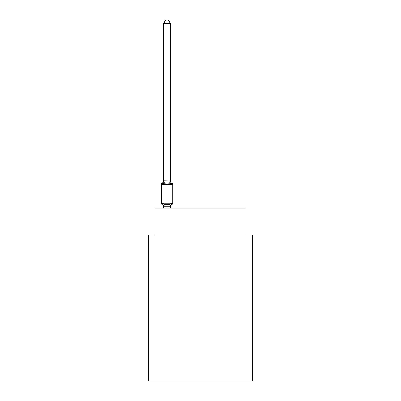 <?xml version="1.0" encoding="UTF-8"?>
<svg xmlns="http://www.w3.org/2000/svg" width="401" height="401" viewBox="0 0 401 401"><rect width="100%" height="100%" fill="white"/><g stroke="black" fill="none" stroke-linecap="round" stroke-linejoin="round"><path stroke-width="0.6" d="M252.765 380.95L252.765 234.876L246.064 234.876L246.064 208.074L154.936 208.074L154.936 234.876L148.235 234.876L148.235 380.95L252.765 380.95M170.345 23.534L163.648 23.534L165.658 20.05L168.335 20.05L170.345 23.534L170.345 180.956L171.187 184.154L172.004 183.212A1.338 1.338 0 0 1 172.761 184.42L172.761 203.182A1.338 1.338 0 0 1 172.004 204.385L171.187 203.442L172.004 204.385L171.187 203.442L172.004 204.385L171.187 203.442L172.004 204.385L171.187 203.442L172.004 204.385L171.187 203.442L172.004 204.385L171.187 203.442L172.004 204.385L171.187 203.442L172.004 204.385L171.187 203.442L172.004 204.385L171.187 203.442L172.004 204.385L171.187 203.442L172.004 204.385L171.187 203.442L172.004 204.385L171.187 203.442L172.004 204.385L171.187 203.442L172.004 204.385L171.187 203.442L172.004 204.385L171.187 203.442L172.004 204.385L171.187 203.442L170.295 206.781L163.698 206.781L162.811 203.442L161.989 204.385A1.338 1.338 0 0 1 161.232 203.182A1.338 1.338 0 0 0 161.989 204.385A1.338 1.338 0 0 1 161.232 203.182A1.338 1.338 0 0 0 161.989 204.385A1.338 1.338 0 0 1 161.232 203.182A1.338 1.338 0 0 0 161.989 204.385A1.338 1.338 0 0 1 161.232 203.182A1.338 1.338 0 0 0 161.989 204.385A1.338 1.338 0 0 1 161.232 203.182A1.338 1.338 0 0 0 161.989 204.385A1.338 1.338 0 0 1 161.232 203.182A1.338 1.338 0 0 0 161.989 204.385A1.338 1.338 0 0 1 161.232 203.182A1.338 1.338 0 0 0 161.989 204.385A1.338 1.338 0 0 1 161.232 203.182A1.338 1.338 0 0 0 161.989 204.385A1.338 1.338 0 0 1 161.232 203.182A1.338 1.338 0 0 0 161.989 204.385A1.338 1.338 0 0 1 161.232 203.182A1.338 1.338 0 0 0 161.989 204.385A1.338 1.338 0 0 1 161.232 203.182A1.338 1.338 0 0 0 161.989 204.385A1.338 1.338 0 0 1 161.232 203.182A1.338 1.338 0 0 0 161.989 204.385A1.338 1.338 0 0 1 161.232 203.182A1.338 1.338 0 0 0 161.989 204.385A1.338 1.338 0 0 1 161.232 203.182A1.338 1.338 0 0 0 161.989 204.385A1.338 1.338 0 0 1 161.232 203.182A1.338 1.338 0 0 0 161.989 204.385A1.338 1.338 0 0 1 161.232 203.182A1.338 1.338 0 0 0 161.989 204.385A1.338 1.338 0 0 1 161.232 203.182A1.338 1.338 0 0 0 161.989 204.385A1.338 1.338 0 0 1 161.232 203.182A1.338 1.338 0 0 0 161.989 204.385A1.338 1.338 0 0 1 161.232 203.182A1.338 1.338 0 0 0 161.989 204.385A1.338 1.338 0 0 1 161.232 203.182A1.338 1.338 0 0 0 161.989 204.385A1.338 1.338 0 0 1 161.232 203.182A1.338 1.338 0 0 0 161.989 204.385L162.811 203.442L161.989 204.385A1.338 1.338 0 0 1 161.232 203.182A1.338 1.338 0 0 0 161.989 204.385L162.811 203.442L161.989 204.385A1.338 1.338 0 0 1 161.232 203.182A1.338 1.338 0 0 0 161.989 204.385L162.811 203.442L161.989 204.385A1.338 1.338 0 0 1 161.232 203.182A1.338 1.338 0 0 0 161.989 204.385A1.338 1.338 0 0 1 161.232 203.182A1.338 1.338 0 0 0 161.989 204.385L162.811 203.442L161.989 204.385A1.338 1.338 0 0 1 161.232 203.182A1.338 1.338 0 0 0 161.989 204.385L162.811 203.442L161.989 204.385A1.338 1.338 0 0 1 161.232 203.182A1.338 1.338 0 0 0 161.989 204.385L162.811 203.442L161.989 204.385A1.338 1.338 0 0 1 161.232 203.182A1.338 1.338 0 0 0 161.989 204.385L162.811 203.442L161.989 204.385A1.338 1.338 0 0 1 161.232 203.182A1.338 1.338 0 0 0 161.989 204.385L162.811 203.442L161.989 204.385A1.338 1.338 0 0 1 161.232 203.182A1.338 1.338 0 0 0 161.989 204.385A1.338 1.338 0 0 1 161.232 203.182A1.338 1.338 0 0 0 161.989 204.385L162.811 203.442L161.989 204.385A1.338 1.338 0 0 1 161.232 203.182A1.338 1.338 0 0 0 161.989 204.385L162.811 203.442L161.989 204.385L162.811 203.442L161.989 204.385L162.811 203.442L161.989 204.385L162.811 203.442L161.989 204.385L162.811 203.442L161.989 204.385L162.811 203.442L161.989 204.385L162.811 203.442L161.989 204.385L162.811 203.442L161.989 204.385L162.811 203.442L161.989 204.385L162.811 203.442L161.989 204.385L162.811 203.442L161.989 204.385L162.811 203.442L164.485 204.304L166.996 204.44L169.508 204.304L171.187 203.442L172.004 204.385A1.338 1.338 0 0 0 172.761 203.182A1.338 1.338 0 0 1 172.004 204.385L171.623 204.199L172.004 204.385A1.338 1.338 0 0 0 172.761 203.182A1.338 1.338 0 0 1 172.004 204.385A1.338 1.338 0 0 0 172.761 203.182A1.338 1.338 0 0 1 172.004 204.385L171.623 204.199L172.004 204.385A1.338 1.338 0 0 0 172.761 203.182A1.338 1.338 0 0 1 172.004 204.385A1.338 1.338 0 0 0 172.761 203.182A1.338 1.338 0 0 1 172.004 204.385L171.623 204.199L172.004 204.385A1.338 1.338 0 0 0 172.761 203.182A1.338 1.338 0 0 1 172.004 204.385A1.338 1.338 0 0 0 172.761 203.182A1.338 1.338 0 0 1 172.004 204.385L171.623 204.199L172.004 204.385A1.338 1.338 0 0 0 172.761 203.182A1.338 1.338 0 0 1 172.004 204.385A1.338 1.338 0 0 0 172.761 203.182A1.338 1.338 0 0 1 172.004 204.385L171.623 204.199L172.004 204.385A1.338 1.338 0 0 0 172.761 203.182A1.338 1.338 0 0 1 172.004 204.385A1.338 1.338 0 0 0 172.761 203.182A1.338 1.338 0 0 1 172.004 204.385L171.623 204.199L172.004 204.385A1.338 1.338 0 0 0 172.761 203.182A1.338 1.338 0 0 1 172.004 204.385A1.338 1.338 0 0 0 172.761 203.182A1.338 1.338 0 0 1 172.004 204.385L171.623 204.199L172.004 204.385A1.338 1.338 0 0 0 172.761 203.182A1.338 1.338 0 0 1 172.004 204.385A1.338 1.338 0 0 0 172.761 203.182A1.338 1.338 0 0 1 172.004 204.385L171.623 204.199L172.004 204.385A1.338 1.338 0 0 0 172.761 203.182A1.338 1.338 0 0 1 172.004 204.385A1.338 1.338 0 0 0 172.761 203.182A1.338 1.338 0 0 1 172.004 204.385L171.623 204.199L172.004 204.385A1.338 1.338 0 0 0 172.761 203.182A1.338 1.338 0 0 1 172.004 204.385A1.338 1.338 0 0 0 172.761 203.182A1.338 1.338 0 0 1 172.004 204.385L171.623 204.199L172.004 204.385A1.338 1.338 0 0 0 172.761 203.182A1.338 1.338 0 0 1 172.004 204.385A1.338 1.338 0 0 0 172.761 203.182A1.338 1.338 0 0 1 172.004 204.385L171.623 204.199L172.004 204.385A1.338 1.338 0 0 0 172.761 203.182A1.338 1.338 0 0 1 172.004 204.385A1.338 1.338 0 0 0 172.761 203.182A1.338 1.338 0 0 1 172.004 204.385L171.623 204.199L172.004 204.385A1.338 1.338 0 0 0 172.761 203.182A1.338 1.338 0 0 1 172.004 204.385A1.338 1.338 0 0 0 172.761 203.182A1.338 1.338 0 0 1 172.004 204.385L171.623 204.199L172.004 204.385A1.338 1.338 0 0 0 172.761 203.182A1.338 1.338 0 0 1 172.004 204.385A1.338 1.338 0 0 0 172.761 203.182A1.338 1.338 0 0 1 172.004 204.385L171.623 204.199L172.004 204.385A1.338 1.338 0 0 0 172.761 203.182A1.338 1.338 0 0 1 172.004 204.385A1.338 1.338 0 0 0 172.761 203.182A1.338 1.338 0 0 1 172.004 204.385L171.623 204.199L172.004 204.385A1.338 1.338 0 0 0 172.761 203.182A1.338 1.338 0 0 1 172.004 204.385A1.338 1.338 0 0 0 172.761 203.182A1.338 1.338 0 0 1 172.004 204.385L171.623 204.199M171.187 184.154L172.004 183.212L171.187 184.154L172.004 183.212L171.187 184.154L172.004 183.212L171.187 184.154L172.004 183.212L171.187 184.154L172.004 183.212L171.187 184.154L172.004 183.212L171.187 184.154L172.004 183.212L171.187 184.154L172.004 183.212L171.187 184.154L172.004 183.212L171.187 184.154L172.004 183.212L171.187 184.154L172.004 183.212L171.187 184.154L172.004 183.212L171.187 184.154L172.004 183.212L171.187 184.154L172.004 183.212L171.187 184.154L172.004 183.212L171.187 184.154L169.508 183.292L166.996 183.162L164.485 183.292L162.811 184.154L161.989 183.212A1.338 1.338 0 0 0 161.232 184.42A1.338 1.338 0 0 1 161.989 183.212L162.811 184.154L161.989 183.212A1.338 1.338 0 0 0 161.232 184.42A1.338 1.338 0 0 1 161.989 183.212L162.811 184.154L161.989 183.212A1.338 1.338 0 0 0 161.232 184.42A1.338 1.338 0 0 1 161.989 183.212L162.811 184.154L161.989 183.212A1.338 1.338 0 0 0 161.232 184.42A1.338 1.338 0 0 1 161.989 183.212L162.811 184.154L161.989 183.212A1.338 1.338 0 0 0 161.232 184.42A1.338 1.338 0 0 1 161.989 183.212L162.811 184.154L161.989 183.212A1.338 1.338 0 0 0 161.232 184.42A1.338 1.338 0 0 1 161.989 183.212L162.811 184.154L161.989 183.212A1.338 1.338 0 0 0 161.232 184.42A1.338 1.338 0 0 1 161.989 183.212L162.811 184.154L161.989 183.212A1.338 1.338 0 0 0 161.232 184.42A1.338 1.338 0 0 1 161.989 183.212L162.811 184.154L161.989 183.212A1.338 1.338 0 0 0 161.232 184.42A1.338 1.338 0 0 1 161.989 183.212L162.811 184.154L161.989 183.212A1.338 1.338 0 0 0 161.232 184.42A1.338 1.338 0 0 1 161.989 183.212L162.811 184.154L161.989 183.212A1.338 1.338 0 0 0 161.232 184.42A1.338 1.338 0 0 1 161.989 183.212L162.811 184.154L161.989 183.212A1.338 1.338 0 0 0 161.232 184.42A1.338 1.338 0 0 1 161.989 183.212L162.811 184.154L161.989 183.212A1.338 1.338 0 0 0 161.232 184.42A1.338 1.338 0 0 1 161.989 183.212L162.811 184.154L161.989 183.212A1.338 1.338 0 0 0 161.232 184.42A1.338 1.338 0 0 1 161.989 183.212L162.811 184.154L161.989 183.212A1.338 1.338 0 0 0 161.232 184.42A1.338 1.338 0 0 1 161.989 183.212L162.811 184.154L161.989 183.212A1.338 1.338 0 0 0 161.232 184.42A1.338 1.338 0 0 1 161.989 183.212L162.811 184.154L161.989 183.212A1.338 1.338 0 0 0 161.232 184.42A1.338 1.338 0 0 1 161.989 183.212L162.811 184.154L161.989 183.212A1.338 1.338 0 0 0 161.232 184.42A1.338 1.338 0 0 1 161.989 183.212L162.811 184.154L161.989 183.212A1.338 1.338 0 0 0 161.232 184.42A1.338 1.338 0 0 1 161.989 183.212L162.811 184.154L161.989 183.212A1.338 1.338 0 0 0 161.232 184.42A1.338 1.338 0 0 1 161.989 183.212L162.811 184.154L161.989 183.212A1.338 1.338 0 0 0 161.232 184.42A1.338 1.338 0 0 1 161.989 183.212L162.811 184.154L161.989 183.212A1.338 1.338 0 0 0 161.232 184.42A1.338 1.338 0 0 1 161.989 183.212L162.811 184.154L161.989 183.212A1.338 1.338 0 0 0 161.232 184.42A1.338 1.338 0 0 1 161.989 183.212L162.811 184.154L161.989 183.212A1.338 1.338 0 0 0 161.232 184.42A1.338 1.338 0 0 1 161.989 183.212L162.811 184.154L161.989 183.212A1.338 1.338 0 0 0 161.232 184.42A1.338 1.338 0 0 1 161.989 183.212L162.811 184.154L161.989 183.212A1.338 1.338 0 0 0 161.232 184.42A1.338 1.338 0 0 1 161.989 183.212L162.811 184.154L161.989 183.212A1.338 1.338 0 0 0 161.232 184.42A1.338 1.338 0 0 1 161.989 183.212L162.811 184.154L161.989 183.212A1.338 1.338 0 0 0 161.232 184.42A1.338 1.338 0 0 1 161.989 183.212L162.811 184.154L161.989 183.212A1.338 1.338 0 0 0 161.232 184.42A1.338 1.338 0 0 1 161.989 183.212L162.811 184.154L161.989 183.212A1.338 1.338 0 0 0 161.232 184.42A1.338 1.338 0 0 1 161.989 183.212L162.811 184.154L161.989 183.212A1.338 1.338 0 0 0 161.232 184.42A1.338 1.338 0 0 1 161.989 183.212L162.811 184.154L161.989 183.212A1.338 1.338 0 0 0 161.232 184.42A1.338 1.338 0 0 1 161.989 183.212L162.811 184.154L163.698 180.821L170.345 180.956L170.345 180.56L170.345 180.956M170.345 206.64L170.661 205.061L170.345 206.64M163.648 207.036L163.648 206.64L163.648 207.036A2.947 2.947 0 0 0 161.989 204.385M172.761 184.42L161.232 184.42L161.232 203.182L172.761 203.182A1.338 1.338 0 0 1 172.004 204.385A2.947 2.947 0 0 0 170.345 207.036M163.648 23.534L163.648 180.836M161.989 183.212A2.947 2.947 0 0 0 163.648 180.56L163.648 180.956M170.345 208.074L170.345 206.761M163.648 208.074L163.648 206.761M171.187 203.442L172.004 204.385M170.345 180.56A2.947 2.947 0 0 0 172.004 183.212M164.485 204.304L163.698 206.781M169.508 204.304L170.295 206.781M163.698 180.821L164.485 183.292M170.295 180.821L169.508 183.292"/></g></svg>
